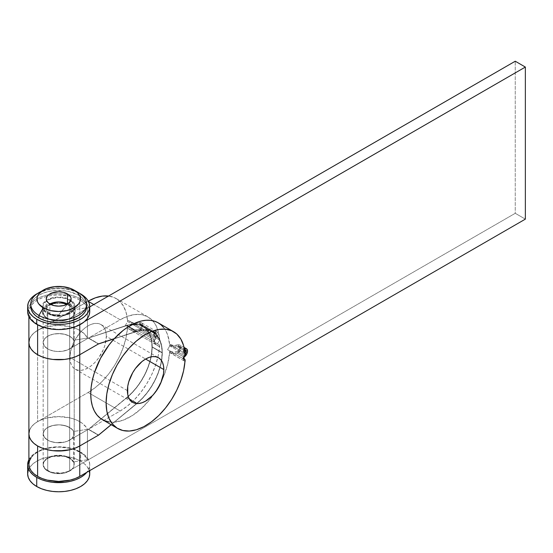 <?xml version="1.0" encoding="UTF-8"?>
<svg xmlns="http://www.w3.org/2000/svg" width="553" height="553" viewBox="0 0 553 553"><rect width="100%" height="100%" fill="white"/><g stroke="black" fill="none" stroke-linecap="round" stroke-linejoin="round"><path stroke-width="0.41" stroke-dasharray="2.77 2.07" d="M31.162 457.635L33.913 454.663L37.618 452.057L42.139 449.914L47.288 448.324L58.694 447.018L70.093 448.324L75.249 449.914L82.321 453.736L86.206 457.608L87.457 459.73L87.457 429.315L86.206 427.192L82.321 423.322L79.763 421.642L79.763 452.057L79.763 421.642L75.249 419.499L70.093 417.909L58.694 416.603L47.288 417.909L42.139 419.499L37.618 421.642L37.618 330.397L33.913 333.003L37.618 330.397L88.28 301.15A55.874 32.261 120 0 0 88.107 301.247L37.618 330.397A29.8 17.205 180 0 0 28.894 342.563A29.8 17.205 0 0 1 47.288 326.664A29.8 17.205 0 0 1 79.763 330.397L84.485 333.943L87.457 338.07A29.8 17.205 0 0 0 79.763 330.397L75.249 328.254L70.093 326.664L58.694 325.358L47.288 326.664L42.139 328.254L37.618 330.397L37.618 421.642L88.107 392.492L95.379 387.515L102.409 381.141L108.948 373.593L114.775 365.139L119.683 356.056L123.519 346.655L126.139 337.268L127.619 326.595L125.42 325.33L127.619 321.528L131.676 323.871L131.676 322.351A6.048 3.491 180 0 0 138.858 322.945L135.098 323.339L131.676 322.351L131.676 323.871A6.048 3.491 0 0 0 138.858 324.466L140.234 324.286L140.234 322.599L140.234 324.286L141.16 325.254L140.234 330.217L141.907 327.763L142.543 325.074L141.907 323.118L141.167 322.648L138.858 322.945L154.57 332.014A6.048 3.491 180 0 0 153.824 333.694A6.048 3.491 180 0 0 155.6 336.162L153.886 334.185L154.57 332.014L155.6 331.468A4.97 2.869 -60 0 1 156.879 331.669A4.97 2.869 -60 0 1 157.909 333.943L142.543 325.074A4.97 2.869 120 0 0 141.513 322.8A4.97 2.869 120 0 0 140.234 322.599L138.858 322.945L154.57 332.014L155.6 331.468L155.6 333.155L154.57 333.535A6.048 3.491 0 0 0 153.824 335.215A6.048 3.491 0 0 0 155.6 337.683L155.6 336.162L159.665 338.505L159.665 340.026L159.665 338.505L127.46 320.097L159.506 338.595L158.186 331.06L155.566 324.694L151.729 319.724L146.822 316.316L140.994 314.581L134.455 314.588L127.432 316.33L120.153 319.752A55.874 32.261 -60 0 1 148.086 316.98A55.874 32.261 -60 0 1 159.506 338.595L155.6 336.162L155.6 337.683L153.886 335.706L154.57 333.535L138.858 324.466L135.098 324.86L131.676 323.871L159.665 340.026L157.467 343.828L159.665 340.026L127.619 321.528L125.42 325.33L159.665 345.093L159.665 346.613L159.665 345.093L125.42 325.33L155.6 342.749L131.676 328.938L135.098 329.927L138.858 329.533L154.57 338.609L138.858 329.533L140.234 328.523A3.104 1.79 120 0 0 141.222 325.835L156.589 334.703L141.222 325.835A3.104 1.79 120 0 0 140.58 324.411A3.104 1.79 120 0 0 140.234 324.286L138.858 324.466L154.57 333.535L155.6 333.155A3.104 1.79 -60 0 1 155.946 333.286A3.104 1.79 -60 0 1 156.589 334.703A3.104 1.79 -60 0 1 155.6 337.399L153.921 339.66L153.886 340.779L155.6 342.749L155.6 344.27L159.506 346.71L127.46 328.206L133.252 331.116L137.033 331.427L138.858 331.053L154.57 340.13L138.858 331.053L140.234 330.217A4.97 2.869 120 0 0 142.543 325.074L157.909 333.943A4.97 2.869 -60 0 1 155.6 339.086L153.921 341.18L153.886 342.3L155.6 344.27L159.665 346.613L158.186 355.766L155.566 365.16L151.729 374.554L146.822 383.637L140.994 392.098L134.455 399.639L127.432 406.013L120.153 410.997L88.328 429.37L126.927 397.372L137.026 403.199L136.591 403.559L142.176 398.388L146.98 392.803L151.308 386.595L155.034 379.946L158.047 373.047L160.266 366.093L161.621 359.291L162.077 352.828A45.014 25.984 -60 0 0 152.752 332.222A45.014 25.984 -60 0 0 137.026 331.378L126.927 325.551L137.026 331.378L114.153 338.83L137.026 331.378L142.176 330.245L146.98 330.279L151.308 331.489L155.034 333.839L158.047 337.254L160.266 341.65L161.621 346.89L162.077 352.828L151.978 346.994A45.014 25.984 120 0 0 142.66 326.394A45.014 25.984 120 0 0 126.927 325.551L88.328 338.125L120.153 319.752L93.81 304.544L120.153 319.752L88.328 338.125L98.42 343.952L88.328 338.125L126.927 325.551L132.077 324.411L136.888 324.452L141.215 325.662L144.941 328.005L147.948 331.427L150.167 335.823L151.522 341.063L151.978 346.994L151.522 353.464L150.167 360.266L147.948 367.22L144.941 374.118L141.215 380.768L136.888 386.976L132.077 392.561L126.927 397.372A45.014 25.984 120 0 0 151.978 346.994L162.077 352.828A45.014 25.984 -60 0 1 161.441 360.515A45.014 25.984 -60 0 1 137.026 403.199L126.927 397.372L88.328 429.37L98.42 435.197L88.328 429.37L120.153 410.997L88.107 392.492A55.874 32.261 120 0 0 90.83 390.812A55.874 32.261 120 0 0 127.46 328.206L159.506 346.71A55.874 32.261 -60 0 1 120.153 410.997L88.107 392.492L37.618 421.642L33.913 424.248L31.162 427.22L29.461 430.448L31.162 427.22L33.913 424.248L37.618 421.642A29.8 17.205 0 0 0 28.894 433.808A29.8 17.205 180 0 1 47.288 417.909A29.8 17.205 180 0 1 79.763 421.642A29.8 17.205 180 0 1 87.457 429.315L73.673 431.464L72.125 429.315L67.314 426.356L61.722 425.015L58.694 424.842L52.749 425.527L47.717 427.469L45.788 428.831L44.351 430.379L43.169 433.808L44.351 437.236L47.717 440.14L50.067 441.259L55.666 442.594L61.722 442.594L67.314 441.259L88.542 429.246L126.837 397.704L136.937 403.531L126.837 397.704A45.318 26.164 120 0 0 152.199 346.869L162.299 352.696A45.318 26.164 -60 0 1 161.6 360.756A45.318 26.164 -60 0 1 136.937 403.531L111.201 424.725L136.881 403.579L142.142 398.699L147.008 393.065L151.391 386.81L155.165 380.098L158.213 373.13L160.46 366.107L161.835 359.229L162.299 352.696L161.835 346.703L160.46 341.415L158.213 336.984L155.165 333.542L151.391 331.185L147.008 329.982L142.142 329.975L136.937 331.15L126.837 325.323L88.542 338.001L98.641 343.828L88.542 338.001L67.314 350.014L61.722 351.349L55.666 351.349L50.067 350.014L47.717 348.895L44.351 345.991L43.473 344.312L43.169 342.563L44.351 339.134L47.717 336.224L50.067 335.111L52.749 334.282L58.694 333.597L64.632 334.282L69.664 336.224L72.125 338.07L73.673 340.219L87.457 338.07L87.457 307.655L73.673 309.804L87.457 307.655L84.485 303.528L79.763 299.982L79.763 330.397L79.763 299.982L75.249 297.839L70.093 296.249L58.694 294.943L52.881 295.274L47.288 296.249L42.139 297.839L37.618 299.982L33.913 302.588L31.162 305.56L29.461 308.788L28.894 312.148L29.461 315.5L31.162 318.728L33.913 321.708L37.618 324.314L37.618 324.798L37.618 324.314L42.139 326.45L47.288 328.04L58.694 329.353L70.093 328.04L75.249 326.45L79.763 324.314L79.763 324.798L79.763 324.314A29.8 17.205 180 0 1 37.618 324.314A29.8 17.205 180 0 1 28.894 312.148A29.8 17.205 180 0 1 47.288 296.249A29.8 17.205 180 0 1 79.763 299.982A29.8 17.205 180 0 1 87.457 307.655L87.457 338.07L73.673 340.219L73.673 309.804L72.125 307.655L69.664 305.809A15.519 8.959 180 0 1 73.673 309.804L73.673 340.219A15.519 8.959 0 0 0 69.664 336.224L69.664 305.809L64.632 303.867L61.722 303.355L52.749 303.867L47.717 305.809L45.788 307.171L44.351 308.719L43.169 312.148L44.351 315.576L45.788 317.125L50.067 319.599L55.666 320.934L61.722 320.934L67.314 319.599L69.664 318.48L89.731 306.894L69.664 318.48L69.664 348.895L69.664 318.48A15.519 8.959 180 0 1 47.717 318.48L47.717 348.895L47.717 318.48A15.519 8.959 180 0 1 43.169 312.148A15.519 8.959 180 0 1 52.749 303.867A15.519 8.959 180 0 1 69.664 305.809L69.664 336.224A15.519 8.959 0 0 0 52.749 334.282A15.519 8.959 0 0 0 43.169 342.563A15.519 8.959 0 0 0 47.717 348.895A15.519 8.959 0 0 0 69.664 348.895L88.542 338.001L126.837 325.323L132.049 324.141L136.909 324.155L141.292 325.358L145.066 327.715L148.114 331.157L150.361 335.581L151.736 340.876L152.199 346.869A45.318 26.164 120 0 0 142.812 326.125A45.318 26.164 120 0 0 126.837 325.323L136.937 331.15A45.318 26.164 -60 0 1 152.911 331.952A45.318 26.164 -60 0 1 162.299 352.696L152.199 346.869L151.736 353.402L150.361 360.28L148.114 367.303L145.066 374.27L141.292 380.976L136.909 387.238L132.049 392.865L126.837 397.704L88.542 429.246L69.664 440.14A15.519 8.959 180 0 1 47.717 440.14A15.519 8.959 180 0 1 43.169 433.808A15.519 8.959 180 0 1 52.749 425.527A15.519 8.959 180 0 1 69.664 427.469L69.664 457.884A15.519 8.959 0 0 0 52.749 455.942A15.519 8.959 0 0 0 43.169 464.223A15.519 8.959 0 0 0 47.717 470.555L47.717 440.14L47.717 470.555A15.519 8.959 0 0 0 69.664 470.555L69.664 440.14L69.664 470.555L515.251 213.299L525.35 219.133L515.251 213.299L515.251 61.224L515.251 213.299L69.664 470.555L67.314 471.674L61.722 473.009L52.749 472.497L50.067 471.674L45.788 469.2L44.351 467.651L43.169 464.223L44.351 460.794L45.788 459.246L47.717 457.884L52.749 455.942L61.722 455.43L64.632 455.942L69.664 457.884L69.664 427.469A15.519 8.959 180 0 1 73.673 431.464L73.673 461.879A15.519 8.959 0 0 0 69.664 457.884L72.125 459.73L73.673 461.879L73.673 431.464L87.457 429.315L87.457 459.73L73.673 461.879L87.457 459.73A29.8 17.205 0 0 0 79.763 452.057A29.8 17.205 0 0 0 47.288 448.324A29.8 17.205 0 0 0 28.894 464.223M136.937 331.15L114.333 338.636L136.937 331.15M79.763 324.314L84.574 321.535L79.763 324.314M88.542 429.246L98.6 435.052L88.542 429.246M33.913 333.003L31.162 335.975L29.461 339.203L31.162 335.975L33.913 333.003M58.694 314.961L49.915 314.173L46.272 309.106L49.915 304.032A12.415 7.168 0 0 0 46.272 309.106A12.415 7.168 0 0 0 49.915 314.173L49.915 304.032L49.915 314.173A12.415 7.168 0 0 0 63.443 315.728A12.415 7.168 0 0 0 71.109 309.106A12.415 7.168 0 0 0 67.473 304.032L58.694 314.961L67.473 304.032C79.342 310.261 60.699 321.023 49.915 314.173L58.694 314.961M78.45 295.164L78.45 292.627L78.45 295.164L81.92 297.611L84.505 300.397L86.095 303.424L86.627 306.569A27.94 16.127 0 0 0 78.45 295.164A27.94 16.127 0 0 0 48 291.666A27.94 16.127 0 0 0 30.754 306.569L31.293 303.424L32.883 300.397L35.461 297.611L38.938 295.164L43.169 293.159L48 291.666L53.24 290.747L64.141 290.747L69.381 291.666L78.45 295.164M69.664 458.389L69.664 300.231A15.519 8.959 180 0 1 74.213 306.569A15.519 8.959 180 0 1 64.632 314.851A15.519 8.959 180 0 1 47.717 312.908L47.717 471.066A15.519 8.959 0 0 0 64.632 473.009A15.519 8.959 0 0 0 74.213 464.727A15.519 8.959 0 0 0 69.664 458.389L71.6 459.75L73.915 462.979L73.915 466.476L71.6 469.704L69.664 471.066L64.632 473.009L58.694 473.686L52.749 473.009L47.717 471.066L44.351 468.156L43.473 466.476L43.169 464.727L44.351 461.299L47.717 458.389L52.749 456.446L61.722 455.942L64.632 456.446L69.664 458.389A15.519 8.959 0 0 0 52.749 456.446A15.519 8.959 0 0 0 43.169 464.727A15.519 8.959 0 0 0 47.717 471.066L47.717 312.908A15.519 8.959 180 0 1 43.169 306.569A15.519 8.959 180 0 1 52.749 298.288A15.519 8.959 180 0 1 69.664 300.231L69.664 458.389M89.731 473.852A31.044 17.924 0 0 0 80.641 461.181L80.641 452.057A31.044 17.924 180 0 1 89.731 464.727A31.044 17.924 180 0 1 86.814 472.317L89.137 468.225L89.731 464.727L89.137 461.23L87.374 457.87L84.505 454.773L80.641 452.057L80.641 461.181L84.505 463.898L87.374 466.995L89.303 470.88M28.244 470.354L30.014 466.995L32.883 463.898L36.74 461.181L41.447 458.949L46.811 457.296L52.639 456.273L64.749 456.273L70.57 457.296L75.941 458.949L80.641 461.181A31.044 17.924 0 0 0 46.811 457.296A31.044 17.924 0 0 0 27.65 473.852M28.894 459.709A31.044 17.924 180 0 1 80.641 452.057L75.941 449.824L70.57 448.172L64.749 447.149L52.639 447.149L46.811 448.172L41.447 449.824L36.74 452.057L32.883 454.773L28.894 459.709M47.717 312.908L52.749 314.851L55.666 315.355L64.632 314.851L69.664 312.908L71.6 311.546L73.915 308.318L73.915 304.821L71.6 301.592L69.664 300.231L64.632 298.288L58.694 297.611L52.749 298.288L47.717 300.231L44.351 303.141L43.473 304.821L43.169 306.569L44.351 309.998L47.717 312.908M41.406 291.362A27.94 16.127 180 0 1 78.45 292.627A27.94 16.127 0 0 0 38.938 292.627M109.141 421.953L114.153 422.16A55.874 32.261 120 0 0 154.156 393.729A55.874 32.261 120 0 0 161.704 380.644A55.874 32.261 120 0 0 169.605 352.538L173.511 353.623L177.271 353.236L184.197 357.238L177.271 353.236L178.647 352.392A4.97 2.869 120 0 0 180.955 347.249A4.97 2.869 120 0 0 179.925 344.975A4.97 2.869 120 0 0 178.647 344.775L173.511 345.514L169.757 344.332L169.757 345.853L185.124 354.729L170.089 346.047A6.048 3.491 0 0 0 177.271 346.641L179.061 346.627L179.635 348.01A3.104 1.79 120 0 0 178.992 346.593A3.104 1.79 120 0 0 178.647 346.461L177.271 346.641L184.197 350.643L184.661 350.326L184.197 350.643L177.271 346.641L173.511 347.035L169.757 345.853L167.566 349.655L171.665 351.77L173.511 352.102L177.271 351.715L178.647 350.706A3.104 1.79 120 0 0 179.635 348.01L184.716 350.941L179.635 348.01L179.061 350.056L177.271 351.715L184.197 355.717L177.271 351.715A6.048 3.491 180 0 1 170.089 351.12L185.124 359.796L167.566 349.655L182.932 358.531L167.566 349.655L169.757 345.853L169.605 344.429A55.874 32.261 120 0 0 158.186 322.814M102.312 419.589A55.874 32.261 120 0 0 114.153 422.16L123.098 420.197L132.45 415.483L141.679 408.28L150.257 398.99L157.716 388.137L163.633 376.33L167.67 364.24L169.605 352.538L184.965 361.406L170.089 352.641A6.048 3.491 0 0 0 177.271 353.236L179.58 351.259L180.955 347.249L187.536 351.051L180.955 347.249L180.319 345.293L179.58 344.83L177.271 345.12L184.197 349.123L177.271 345.12A6.048 3.491 180 0 1 170.089 344.526L184.965 353.298L169.605 344.429L167.67 334.959L165.9 330.957L163.633 327.528M69.885 357.39A25.763 14.876 120 0 0 75.222 369.183A25.763 14.876 120 0 0 95.075 362.284A25.763 14.876 120 0 0 106.321 336.355L145.612 359.035L106.321 336.355L104.939 345.203L103.252 349.814L98.227 358.517L95.075 362.284L91.66 365.45L88.107 367.904L84.554 369.556L81.132 370.33L77.987 370.206L75.222 369.183L72.955 367.303L71.275 364.641L70.238 361.289L69.885 357.39L71.275 348.535L75.222 339.431L81.132 331.461L84.554 328.288L88.107 325.835L91.66 324.182L95.075 323.408L98.227 323.533L100.985 324.556L103.252 326.436L104.939 329.104L105.976 332.45L106.321 336.355A25.763 14.876 120 0 0 100.985 324.556A25.763 14.876 120 0 0 81.132 331.461A25.763 14.876 120 0 0 69.885 357.39L94.729 371.734L69.885 357.39M127.397 390.591L94.729 371.734L127.397 390.591M47.717 348.895A15.519 8.959 180 0 1 43.169 342.563A15.519 8.959 180 0 1 52.749 334.282A15.519 8.959 180 0 1 69.664 336.224L69.664 427.469A15.519 8.959 0 0 0 52.749 425.527A15.519 8.959 0 0 0 43.169 433.808A15.519 8.959 0 0 0 47.717 440.14L47.717 348.895L44.351 345.991L43.169 342.563L44.351 339.134L47.717 336.224L52.749 334.282L55.666 333.77L61.722 333.77L67.314 335.111L71.6 337.586L73.915 340.814L73.915 344.312L71.6 347.54L69.664 348.895L67.314 350.014L61.722 351.349L55.666 351.349L50.067 350.014L47.717 348.895L47.717 440.14L44.351 437.236L43.169 433.808L44.351 430.379L47.717 427.469L52.749 425.527L58.694 424.842L64.632 425.527L69.664 427.469L73.031 430.379L74.213 433.808L73.915 435.557L71.6 438.785L67.314 441.259L64.632 442.082L55.666 442.594L50.067 441.259L47.717 440.14A15.519 8.959 0 0 0 64.632 442.082A15.519 8.959 0 0 0 74.213 433.808A15.519 8.959 0 0 0 69.664 427.469L69.664 336.224A15.519 8.959 180 0 1 74.213 342.563A15.519 8.959 180 0 1 64.632 350.837A15.519 8.959 180 0 1 47.717 348.895M127.46 320.097A55.874 32.261 120 0 0 116.04 298.482A55.874 32.261 120 0 0 108.561 296.028L114.775 297.811L119.683 301.219L123.519 306.196L126.139 312.556L127.46 320.097M131.676 322.351L127.619 320.007L127.619 321.528L127.619 320.007L131.676 322.351M114.153 422.16L136.591 403.559L114.153 422.16M184.197 357.238L183.513 359.36L185.124 361.316A6.048 3.491 0 0 1 183.458 358.911A6.048 3.491 0 0 1 183.603 358.15M185.124 353.208L183.513 351.252L184.197 349.123A6.048 3.491 180 0 0 183.458 350.796L183.458 352.316A6.048 3.491 0 0 0 185.124 354.729L183.513 352.773L184.197 350.643A6.048 3.491 0 0 0 183.458 352.316M183.472 357.591A6.048 3.491 180 0 1 183.458 357.39A6.048 3.491 180 0 1 184.197 355.717L185.227 354.508L183.561 356.747L183.513 357.839M169.757 352.448L169.757 350.927L169.757 352.448M170.089 352.641L170.089 351.12L170.089 352.641M178.647 352.392L178.647 350.706L178.647 352.392M170.089 346.047L170.089 344.526L170.089 346.047M178.647 346.461L178.647 344.775L178.647 346.461M155.6 339.086L154.57 340.13A6.048 3.491 0 0 0 153.824 341.802A6.048 3.491 0 0 0 155.6 344.27L155.6 342.749A6.048 3.491 180 0 1 153.824 340.282A6.048 3.491 180 0 1 154.57 338.609L155.6 337.399L155.6 339.086L155.6 337.399L156.589 334.703L155.6 333.155L155.6 331.468L156.534 331.524L157.273 331.987L157.909 333.943L157.273 336.632L155.6 339.086M184.951 353.097A6.048 3.491 180 0 1 183.458 350.796M185.227 350.263L184.661 350.326M138.858 331.053L140.234 330.217L140.234 328.523L138.858 329.533A6.048 3.491 180 0 1 131.676 328.938L131.676 330.459A6.048 3.491 0 0 0 138.858 331.053M131.676 330.459L131.676 328.938L127.619 326.595L127.619 328.116L131.676 330.459M70.328 304.924A16.452 9.498 0 0 0 52.397 302.864A16.452 9.498 0 0 0 42.242 311.636A16.452 9.498 0 0 0 47.06 318.355L47.06 313.288A16.452 9.498 180 0 1 42.242 306.569A16.452 9.498 180 0 1 52.397 297.797A16.452 9.498 180 0 1 70.328 299.85L70.328 304.924L64.991 302.864L58.694 302.138L52.397 302.864L47.06 304.924L45.014 306.362L42.553 309.784L42.553 313.489L43.493 315.272L45.014 316.917L49.549 319.537L55.48 320.954L58.694 321.141L64.991 320.415L70.328 318.355L73.895 315.272L75.146 311.636L73.895 308.007L70.328 304.924L70.328 299.85L67.832 298.675L61.901 297.251L58.694 297.072L55.48 297.251L49.549 298.675L47.06 299.85L43.493 302.933L42.242 306.569L43.493 310.205L47.06 313.288L49.549 314.47L55.48 315.887L61.901 315.887L64.991 315.348L70.328 313.288L73.895 310.205L74.828 308.422L75.146 306.569L73.895 302.933L70.328 299.85A16.452 9.498 180 0 1 75.146 306.569A16.452 9.498 180 0 1 64.991 315.348A16.452 9.498 180 0 1 47.06 313.288L47.06 318.355A16.452 9.498 0 0 0 64.991 320.415A16.452 9.498 0 0 0 75.146 311.636A16.452 9.498 0 0 0 70.328 304.924M80.641 298.966L80.641 293.899L80.641 298.966L84.505 301.682L87.374 304.779L89.137 308.145L89.731 311.636A31.044 17.924 0 0 0 80.641 298.966A31.044 17.924 0 0 0 46.811 295.081A31.044 17.924 0 0 0 27.65 311.636L28.244 308.145L30.014 304.779L32.883 301.682L36.74 298.966L41.447 296.74L46.811 295.081L52.639 294.065L58.694 293.719L64.749 294.065L70.57 295.081L75.941 296.74L80.641 298.966M37.901 293.263L46.811 290.014L52.639 288.991L58.694 288.645L64.749 288.991L70.57 290.014L79.487 293.263A31.044 17.924 180 0 0 37.894 293.263M142.812 326.125L152.911 331.952M43.169 312.148L43.169 464.223M28.894 316.655L28.894 312.148M46.272 298.966L46.272 309.106M74.213 464.727L74.213 306.569M89.731 470.631L89.731 464.727M43.169 464.727L43.169 306.569M71.109 298.966L71.109 309.106M178.992 346.593L185.58 350.395M75.222 369.183L132.734 402.384M140.58 324.411L155.946 333.286M116.04 298.482L148.086 316.98M156.879 331.669L141.513 322.8M74.213 342.563L74.213 433.808M100.985 324.556L158.497 357.756M184.059 347.367L179.925 344.975M152.752 332.222L142.66 326.394M153.824 333.694L153.824 335.215M153.824 340.282L153.824 341.802M183.458 357.39L183.458 358.911M42.242 311.636L42.242 306.569M75.146 311.636L75.146 306.569"/><path stroke-width="0.83" d="M31.162 457.635L29.461 460.863L28.894 464.223A29.8 17.205 0 0 0 37.618 476.389L42.139 478.525L47.288 480.115L58.694 481.428L70.093 480.115L75.249 478.525L79.763 476.389L525.35 219.133L525.35 67.058L84.574 321.535L525.35 67.058L525.35 219.133L79.763 476.389L79.763 445.974A29.8 17.205 180 0 1 37.618 445.974L37.618 476.389A29.8 17.205 0 0 0 79.763 476.389L79.763 445.974L98.641 435.073L111.201 424.725L98.641 435.073L79.763 445.974L75.249 448.11L70.093 449.7L58.694 451.013L52.881 450.681L47.288 449.7L42.139 448.11L37.618 445.974A29.8 17.205 180 0 1 28.894 433.808L29.461 430.448L28.894 433.808L29.461 437.16L28.894 433.808A29.8 17.205 0 0 0 47.288 449.7A29.8 17.205 0 0 0 79.763 445.974L98.42 435.197L79.763 445.974L79.763 324.798L79.763 354.729L98.641 343.828L79.763 354.729L98.42 343.952L114.153 338.83L109.141 344.816L100.528 358.296L94.363 372.833L92.365 380.125L91.148 387.238L90.74 394.013L91.148 400.317L92.365 406.026L94.363 411.01L97.107 415.172L100.528 418.427L104.572 420.702L109.141 421.953M28.894 316.655L28.894 342.563L29.461 345.915L28.894 342.563L29.461 339.203L28.894 342.563L28.894 464.223L29.461 467.575L31.162 470.803L33.913 473.783L37.618 476.389L37.618 445.974L33.913 443.368L31.162 440.388L29.461 437.16L31.162 440.388L33.913 443.368L37.618 445.974L42.139 448.11L47.288 449.7L52.881 450.681L64.507 450.681L70.093 449.7L75.249 448.11L79.763 445.974L79.763 354.729A29.8 17.205 180 0 1 47.288 358.455A29.8 17.205 180 0 1 28.894 342.563A29.8 17.205 0 0 0 37.618 354.729A29.8 17.205 0 0 0 79.763 354.729L98.42 343.952L114.153 338.83A55.874 32.261 120 0 0 102.312 419.589L117.678 428.464A55.874 32.261 -60 0 1 117.678 363.943A55.874 32.261 -60 0 1 173.552 331.682A55.874 32.261 -60 0 1 184.965 353.298L184.951 353.097A6.048 3.491 180 0 0 185.124 353.208L183.589 345.549L180.831 339.058L176.794 334.053L171.624 330.715L165.513 329.173L158.683 329.47L151.37 331.613L143.856 335.512L136.404 341.028L129.284 347.955L122.759 356.056L117.063 365.021L112.404 374.54L108.948 384.252L106.819 393.819L106.107 402.881L106.819 411.121L108.948 418.234L112.404 423.957L117.063 428.091L122.759 430.483L129.284 431.043L136.404 429.757L143.856 426.667L151.37 421.884L158.683 415.586L165.513 407.996L171.624 399.397L176.794 390.093L180.831 380.429L183.589 370.745L184.965 361.406A55.874 32.261 -60 0 1 159.098 415.172A55.874 32.261 -60 0 1 117.678 428.464M37.618 324.798L37.618 354.729L37.618 324.798M114.333 338.636L98.641 343.828L114.333 338.636M525.35 67.058L515.251 61.224L89.731 306.894L515.251 61.224L525.35 67.058M29.461 345.915L31.162 349.143L33.913 352.123L37.618 354.729L42.139 356.865L47.288 358.455L52.881 359.436L64.507 359.436L70.093 358.455L75.249 356.865L79.763 354.729L75.249 356.865L70.093 358.455L64.507 359.436L52.881 359.436L47.288 358.455L42.139 356.865L37.618 354.729L33.913 352.123L31.162 349.143L29.461 345.915M49.915 304.032L58.694 301.938L67.473 304.032A12.415 7.168 0 0 0 49.915 304.032A12.415 7.168 180 0 1 46.272 298.966A12.415 7.168 180 0 1 53.938 292.343A12.415 7.168 180 0 1 67.473 293.899L67.473 304.032L63.443 305.588L58.694 306.134L53.938 305.588L48.367 302.947L46.514 300.362L46.272 298.966L47.219 296.221L48.367 294.984L51.795 293.007L58.694 291.797L63.443 292.343L67.473 293.899L70.162 296.221L70.867 297.569L71.109 298.966L70.162 301.71L67.473 304.032L67.473 293.899A12.415 7.168 180 0 1 71.109 298.966A12.415 7.168 180 0 1 63.443 305.588A12.415 7.168 180 0 1 49.915 304.032M43.328 290.097L38.613 294.168L37.383 296.519L36.961 298.966L37.383 301.413L38.613 303.77L43.328 307.834L50.378 310.558L58.694 311.512L67.01 310.558L74.061 307.834L78.768 303.77L80.005 301.413L80.42 298.966L80.005 296.519L78.768 294.168L76.756 291.998L70.763 288.535L62.931 286.661L54.45 286.661L46.618 288.535L38.938 292.627A27.94 16.127 0 0 0 38.938 315.438L43.328 307.834A21.726 12.546 180 0 1 43.328 290.097A21.726 12.546 180 0 1 74.061 290.097L78.45 292.627L74.061 290.097A21.726 12.546 180 0 1 74.054 307.834A21.726 12.546 180 0 1 43.328 307.834L38.938 315.438A27.94 16.127 0 0 0 78.45 315.438A27.94 16.127 0 0 0 78.45 292.627L78.45 292.627A27.94 16.127 180 0 1 86.627 304.032A27.94 16.127 180 0 1 69.381 318.936A27.94 16.127 180 0 1 38.938 315.438L38.938 317.975A27.94 16.127 0 0 0 69.381 321.473A27.94 16.127 0 0 0 86.627 306.569L86.095 309.715L84.505 312.742L81.92 315.528L78.45 317.975L69.381 321.473L58.694 322.696L48 321.473L43.169 319.98L38.938 317.975L35.461 315.528L32.883 312.742L31.293 309.715L30.754 306.569A27.94 16.127 0 0 0 38.938 317.975L38.938 315.438A27.94 16.127 180 0 1 30.754 304.032A27.94 16.127 180 0 1 41.406 291.362M27.65 464.727A31.044 17.924 180 0 1 28.894 459.709L27.65 464.727L28.244 468.225L30.014 471.585L32.883 474.688L36.74 477.398A31.044 17.924 180 0 1 27.65 464.727L27.65 473.852A31.044 17.924 0 0 0 36.74 486.522L36.74 477.398L41.447 479.631L46.811 481.283L52.639 482.306L64.749 482.306L70.57 481.283L75.941 479.631L80.641 477.398L84.505 474.688L86.814 472.317A31.044 17.924 180 0 1 36.74 477.398L36.74 486.522A31.044 17.924 0 0 0 70.57 490.407A31.044 17.924 0 0 0 89.731 473.852L89.137 477.35L87.374 480.709L84.505 483.813L80.641 486.522L75.941 488.755L70.57 490.407L64.749 491.43L58.694 491.776L52.639 491.43L46.811 490.407L41.447 488.755L36.74 486.522L32.883 483.813L30.014 480.709L28.244 477.35L27.65 473.852L28.244 470.354M89.137 470.354L89.731 473.852L89.731 470.631M184.661 350.326L185.227 350.263A3.104 1.79 -60 0 1 185.58 350.395A3.104 1.79 -60 0 1 186.223 351.812L184.716 350.941L186.223 351.812A3.104 1.79 -60 0 1 185.227 354.508L185.227 356.194L184.197 357.238A6.048 3.491 0 0 0 183.603 358.15M185.96 350.761L186.154 352.475L185.227 354.508L185.227 356.194L186.907 353.74L187.536 351.051L187.377 349.925L186.167 348.632L185.227 348.577L185.227 350.263L185.227 348.577L184.197 349.123L185.227 348.577A4.97 2.869 -60 0 1 186.513 348.777A4.97 2.869 -60 0 1 187.536 351.051A4.97 2.869 -60 0 1 185.227 356.194L184.197 357.238M163.833 369.556A25.763 14.876 -60 0 1 152.587 395.485A25.763 14.876 -60 0 1 132.734 402.384A25.763 14.876 -60 0 1 127.397 390.591A25.763 14.876 -60 0 1 138.644 364.662A25.763 14.876 -60 0 1 158.497 357.756A25.763 14.876 -60 0 1 163.833 369.556L145.612 359.035L163.833 369.556L163.481 373.863L160.764 383.015L155.739 391.718L152.587 395.485L145.612 401.112L142.059 402.757L138.644 403.531L135.492 403.407L132.734 402.384L130.467 400.503L128.78 397.842L127.743 394.496L127.743 386.284L128.78 381.743L132.734 372.632L135.492 368.422L142.059 361.489L145.612 359.035L149.172 357.39L152.587 356.609L155.739 356.74L158.497 357.756L160.764 359.637L162.444 362.305L163.481 365.651L163.833 369.556M108.561 296.028A55.874 32.261 120 0 0 88.28 301.15M88.432 301.44L93.81 304.544L88.432 301.44M111.118 424.676L98.42 435.197L111.118 424.676M108.948 296.076L102.409 296.083L95.379 297.825L88.107 301.247M173.552 331.682L158.186 322.814A55.874 32.261 120 0 0 114.153 338.83L123.098 330.459L127.757 327.106L137.109 322.309L141.679 320.934L146.082 320.263L150.257 320.311L154.156 321.079L157.716 322.551L160.888 324.708L163.633 327.528M185.124 361.316L185.124 359.796L182.932 358.531L185.124 354.729L185.124 353.208L185.124 354.729L182.932 358.531L185.124 359.796A6.048 3.491 180 0 1 183.472 357.591L185.124 359.796L185.124 361.316M185.642 350.429L185.227 350.263M37.894 293.263A31.044 17.924 180 0 0 27.65 306.569A31.044 17.924 180 0 0 36.74 319.24L41.447 321.473L46.811 323.125L52.639 324.148L58.694 324.493L64.749 324.148L70.57 323.125L75.941 321.473L80.641 319.24L84.505 316.523L87.374 313.427L89.137 310.067L89.731 306.569L89.137 303.072L87.374 299.712L84.505 296.615L80.641 293.899A31.044 17.924 180 0 0 79.487 293.263L80.641 293.899A31.044 17.924 180 0 1 89.731 306.569A31.044 17.924 180 0 1 70.57 323.125A31.044 17.924 180 0 1 36.74 319.24L36.74 324.314A31.044 17.924 0 0 0 70.57 328.199A31.044 17.924 0 0 0 89.731 311.636L89.137 315.134L87.374 318.5L84.505 321.597L80.641 324.314L75.941 326.54L70.57 328.199L64.749 329.215L58.694 329.56L52.639 329.215L46.811 328.199L41.447 326.54L36.74 324.314L32.883 321.597L30.014 318.5L28.244 315.134L27.65 311.636A31.044 17.924 0 0 0 36.74 324.314L36.74 319.24L32.883 316.523L30.014 313.427L28.244 310.067L27.65 306.569L28.244 303.072L30.014 299.712L32.883 296.615L37.901 293.263M78.45 292.627L74.061 290.097M86.627 306.569L86.627 304.032M30.754 306.569L30.754 304.032M186.485 348.763L184.059 347.367M89.731 306.569L89.731 311.636M27.65 306.569L27.65 311.636"/></g></svg>
